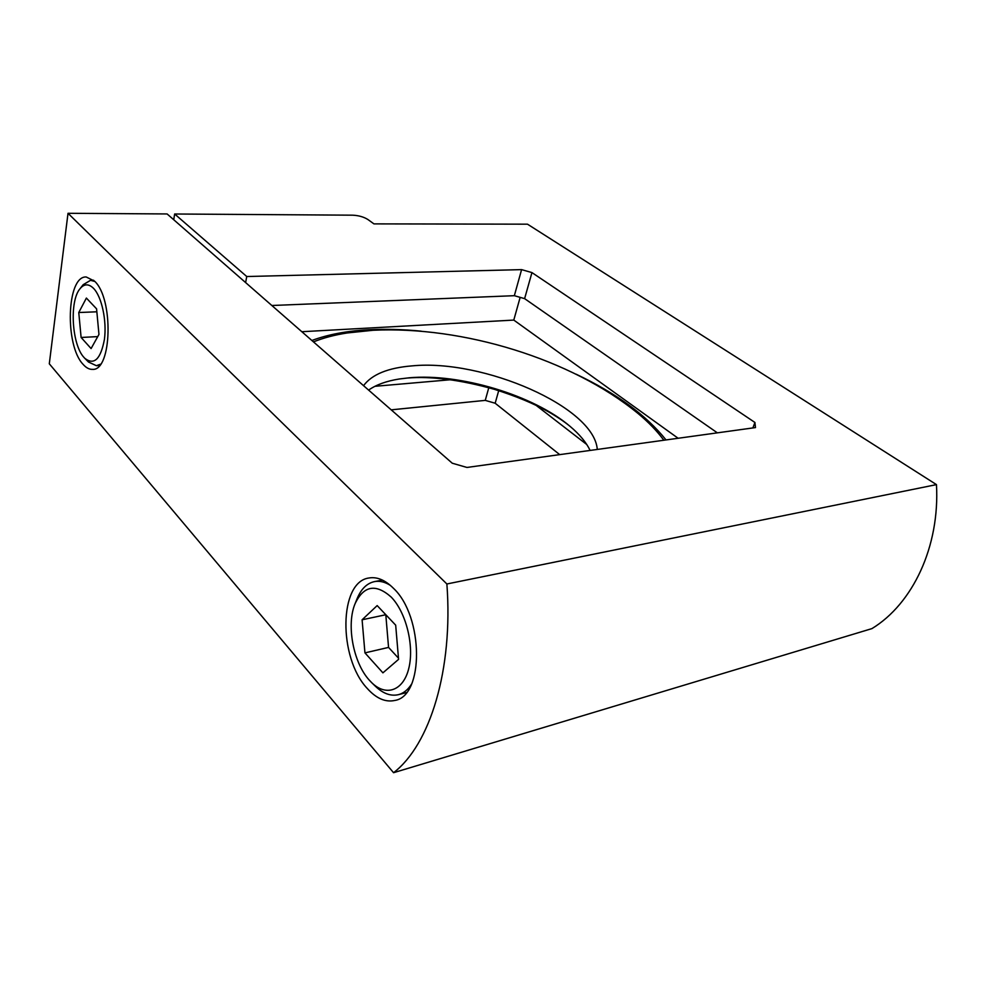<?xml version="1.0" encoding="UTF-8"?>
<svg xmlns="http://www.w3.org/2000/svg" width="986" height="986" viewBox="0 0 986 986"><rect width="100%" height="100%" fill="white"/><g stroke="black" fill="none" stroke-linecap="round" stroke-linejoin="round"><path stroke-width="1.48" d="M93.51 288.319C88.641 283.586 84.143 283.721 80.014 288.725C69.18 301.198 71.842 344.927 84.093 357.548L84.833 358.349C94.163 365.523 100.695 359.187 104.43 339.357C106.932 320.709 101.731 296.626 93.51 288.319M80.014 288.725L83.169 284.695L90.527 280.32L94.853 281.478M100.535 364.179L96.382 365.695L88.506 362.035L84.833 358.349M81.111 337.471L91.094 348.563L98.957 334.414L96.579 308.84L86.386 298.068L78.769 312.525L81.111 337.471L97.737 336.608M96.85 311.798L78.769 312.525M391.159 597.035C375.777 583.465 363.785 585.622 355.157 603.531C346.16 624.397 353.124 662.53 369.294 680.155L371.71 682.682C386.093 696.868 403.508 690.816 408.857 668.089C414.416 645.559 405.973 612.096 391.159 597.035M355.157 603.531L357.142 598.588C361.172 588.913 366.94 583.256 374.483 581.604C379.61 580.655 384.934 581.925 390.431 585.425M411.544 684.124C407.921 689.806 403.545 693.331 398.393 694.674C390.776 696.387 383.16 693.626 375.53 686.379L371.71 682.682M364.943 652.88L382.913 672.846L398.578 659.351L395.682 625.161L377.17 605.589L362.096 619.787L364.943 652.88L388.558 647.408L398.48 658.167M385.797 614.722L388.558 647.408M385.772 614.746L362.096 619.787M83.157 364.413C86.213 367.877 89.356 369.528 92.573 369.368C111.874 370.995 113.821 298.475 94.483 281.084L86.213 276.98C66.629 275.735 64.595 345.507 83.157 364.413M367.137 688.327C376.196 698.445 385.415 702.488 394.794 700.454C424.251 696.153 423.684 616.398 393.451 588.285C385.193 580.039 377.022 576.6 368.961 577.993C338.925 581.765 338.173 657.576 367.137 688.327M590.121 450.429C586.214 442.344 579.558 434.358 570.167 426.445C533.697 395.275 460.08 373.152 409.227 377.798L399.12 379.018C386.364 381.064 376.196 384.75 368.616 390.086M597.282 449.443C594.275 406.885 483.115 358.879 412.197 365.868C388.151 367.79 371.932 374.397 363.551 385.674M871.932 628.612L393.562 772.704C429.908 744.923 453.313 669.864 446.88 583.983L936.466 484.619C939.929 546.651 912.679 603.802 871.932 628.612M752.873 427.936L754.919 422.464L755.486 427.579L466.945 467.45L452.254 463.21L167.115 213.95L68.009 213.296L49.3 363.797L393.562 772.704M559.715 454.632L495.169 403.237L485.26 400.378L391.22 409.843M173.733 219.742L174.645 213.999L352.655 215.182C358.67 215.466 363.76 216.92 367.926 219.533L373.94 223.884L527.498 224.179L936.466 484.619M68.009 213.296L446.88 583.983M271.84 305.5L514.347 295.689L521.594 269.622L246.746 276.524L174.645 213.999M521.594 269.622L531.947 272.592L524.614 298.635L717.364 432.842M754.919 422.464L531.947 272.592M245.625 282.588L246.746 276.524M536.014 405.295L586.806 444.538M498.706 390.641L495.169 403.237M485.26 400.378L488.785 387.708M374.926 386.302L450.442 379.746M524.614 298.635L514.347 295.689M520.152 297.353L513.792 320.08L301.827 331.715M678.121 438.265L513.792 320.08M311.872 340.49C327.845 334.537 346.628 330.963 368.234 329.78C384.984 328.88 402.633 329.336 421.17 331.16M576.12 374.199C616.373 393.352 646.335 415.266 666.018 439.941M663.849 440.237C657.194 431.178 648.64 422.304 638.201 413.615C571.387 358.793 462.508 325.91 373.115 330.273L347.343 332.948C334.698 334.907 323.408 337.89 313.462 341.883M90.527 280.32L93.621 280.246M96.382 365.695L99.475 365.498M374.483 581.604L382.408 580.076M398.393 694.674L406.405 692.603M399.503 378.957L407.206 378.045C431.424 376.073 460.499 379.832 494.43 389.334C516.06 396.175 533.956 403.594 548.117 411.593C557.226 416.844 564.571 421.798 570.167 426.445"/></g></svg>
